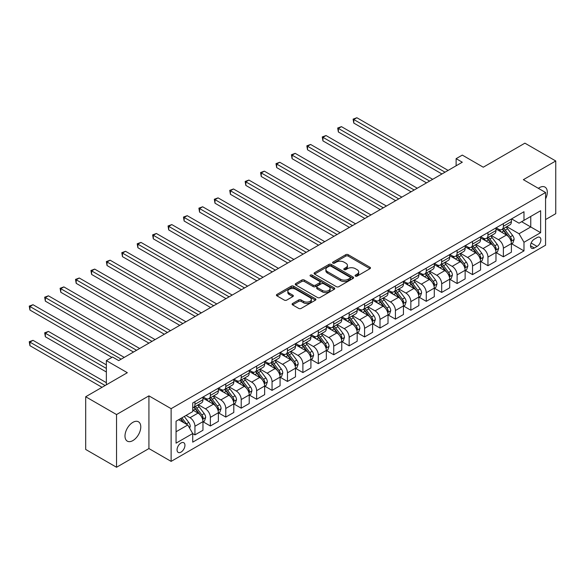 <?xml version="1.0" encoding="UTF-8"?>
<svg xmlns="http://www.w3.org/2000/svg" width="585" height="585" viewBox="0 0 585 585"><rect width="100%" height="100%" fill="white"/><g stroke="black" fill="none" stroke-linecap="round" stroke-linejoin="round"><path stroke-width="0.88" d="M355.424 276.105A1.199 0.695 0 0 0 357.121 276.105L369.991 268.676A1.711 0.987 0 0 0 370.488 267.974A1.711 0.987 0 0 0 369.991 267.272L348.192 254.687A1.711 0.987 0 0 0 345.764 254.687L332.902 262.117A1.199 0.695 0 0 0 332.551 262.606A1.199 0.695 0 0 0 332.902 263.096A1.199 0.695 0 0 0 334.598 263.096L336.258 262.139A5.477 3.166 0 0 1 344.009 262.139L345.83 263.184A5.477 3.166 0 0 1 347.431 265.422A5.477 3.166 0 0 1 345.83 267.659L344.163 268.617A1.199 0.695 0 0 0 343.812 269.107A1.199 0.695 0 0 0 344.163 269.597A1.199 0.695 0 0 0 345.859 269.597L347.527 268.639A5.477 3.166 0 0 1 355.27 268.639L357.091 269.685A5.477 3.166 0 0 1 358.693 271.923A5.477 3.166 0 0 1 357.091 274.16L355.424 275.125A1.199 0.695 0 0 0 355.073 275.615A1.199 0.695 0 0 0 355.424 276.105L355.424 275.125M132.883 440.585A11.166 6.45 120 0 0 140.181 430.743A11.166 6.45 120 0 0 138.47 421.8A11.166 6.45 120 0 0 132.883 422.348A11.166 6.45 120 0 0 125.592 432.191A11.166 6.45 120 0 0 127.303 441.141A11.166 6.45 120 0 0 132.883 440.585M545.571 198.9A11.166 6.45 120 0 0 544.986 187.098A11.166 6.45 120 0 0 539.399 187.653A11.166 6.45 120 0 0 538.361 188.333M180.999 452.125A5.587 3.225 120 0 0 184.648 447.203A5.587 3.225 120 0 0 183.792 442.728A5.587 3.225 120 0 0 180.999 443.006A5.587 3.225 120 0 0 177.35 447.927A5.587 3.225 120 0 0 178.206 452.402A5.587 3.225 120 0 0 180.999 452.125M292.602 303.491A1.711 0.987 0 0 0 292.105 304.193A1.711 0.987 0 0 0 292.602 304.887L298.723 308.419A1.711 0.987 0 0 0 301.143 308.419L315.432 300.171A1.711 0.987 0 0 0 315.937 299.469A1.711 0.987 0 0 0 315.432 298.774L293.633 286.189A1.711 0.987 0 0 0 291.213 286.189L276.924 294.438A1.711 0.987 0 0 0 276.42 295.14A1.711 0.987 0 0 0 276.924 295.834L284.31 300.098A1.711 0.987 0 0 0 286.73 300.098L292.844 296.573A1.711 0.987 0 0 0 293.348 295.871A1.711 0.987 0 0 0 292.844 295.169L289.18 293.056A4.578 2.647 0 0 1 287.842 291.184A4.578 2.647 0 0 1 290.672 288.741A4.578 2.647 0 0 1 295.659 289.319L310.013 297.604A4.578 2.647 0 0 1 311.352 299.469A4.578 2.647 0 0 1 308.529 301.918A4.578 2.647 0 0 1 303.535 301.341L301.143 299.959A1.711 0.987 0 0 0 298.723 299.959L292.602 303.491L292.602 304.887L298.723 301.385L298.723 299.959M545.571 219.558L555.75 213.686L555.75 160.977L524.906 143.164L483.268 167.208L462.296 155.098L456.124 158.659L462.296 162.22L118.696 360.594L112.525 357.033L106.36 360.594L106.36 384.813M116.539 414.553L116.539 467.261L148.926 448.563L148.926 395.855L116.539 414.553L85.695 396.747L127.333 372.703L106.36 360.594M148.926 395.855L171.127 408.674L545.571 192.494L545.571 245.203L171.127 461.382L171.127 408.674M555.75 160.977L523.363 179.675L545.571 192.494M336.382 286.679A1.711 0.987 0 0 0 338.803 286.679L353.091 278.423A1.711 0.987 0 0 0 353.596 277.729A1.711 0.987 0 0 0 353.091 277.027L331.293 264.442A1.711 0.987 0 0 0 328.872 264.442L314.584 272.69A1.711 0.987 0 0 0 314.079 273.392A1.711 0.987 0 0 0 314.584 274.094L336.382 286.679M310.884 276.361A1.199 0.695 0 0 1 312.105 276.529L312.105 275.104L334.262 287.9A1.711 0.987 0 0 1 334.766 288.602A1.711 0.987 0 0 1 334.262 289.297L319.973 297.546A1.711 0.987 0 0 1 317.553 297.546L295.754 284.961L295.754 283.564A1.711 0.987 0 0 0 295.249 284.266A1.711 0.987 0 0 0 295.754 284.961M295.754 283.564L301.867 280.032A1.711 0.987 0 0 1 304.288 280.032L313.129 285.136A1.711 0.987 0 0 0 315.549 285.136L319.607 282.796A1.711 0.987 0 0 0 320.112 282.094A1.711 0.987 0 0 0 319.607 281.4L310.408 276.083A1.199 0.695 0 0 1 310.057 275.594A1.199 0.695 0 0 1 310.796 274.957A1.199 0.695 0 0 1 312.105 275.104M116.539 467.261L85.695 449.455L85.695 396.747M537.059 237.583L534.346 239.148A5.411 3.122 120 0 0 530.814 243.916A5.411 3.122 120 0 0 531.641 248.252A5.411 3.122 120 0 0 534.346 247.981L537.059 246.417A5.411 3.122 120 0 0 540.591 241.649A5.411 3.122 120 0 0 539.765 237.313A5.411 3.122 120 0 0 537.059 237.583M511.582 218.885L519.049 223.192L523.984 220.348L523.984 211.726L192.721 402.977L192.721 411.599L176.063 421.215L176.063 443.152L192.721 433.536L192.721 442.15L523.984 250.899L523.984 242.285L519.049 233.737L506.778 226.651M523.984 220.348L540.635 210.732L540.635 232.669L523.984 242.285M148.926 448.563L171.127 461.382M456.124 158.659L456.124 165.782M521.637 221.7L530.763 226.965L530.763 216.428L540.635 210.732M519.049 233.737L530.763 226.965L540.635 232.669M176.063 431.752L187.785 424.988L178.659 419.716M192.721 433.609L194.944 434.889L194.944 426.268A6.976 4.029 -120 0 0 190.008 417.719L186.059 415.445M194.944 434.889L202.958 430.26L202.958 421.639A6.976 4.029 -120 0 0 198.023 413.09L192.721 410.026M203.149 421.814L210.366 425.982L210.366 417.368A6.976 4.029 -120 0 0 205.43 408.82L198.344 404.725M210.366 425.982L218.38 421.354L218.38 412.732A6.976 4.029 -120 0 0 213.445 404.191L202.958 398.136M218.571 412.915L225.788 417.083L225.788 408.462A6.976 4.029 -120 0 0 220.852 399.913L213.766 395.826M225.788 417.083L233.803 412.454L233.803 403.833A6.976 4.029 -120 0 0 228.867 395.284L218.38 389.23M233.993 404.008L241.21 408.176L241.21 399.555A6.976 4.029 -120 0 0 236.274 391.014L229.188 386.919M241.21 408.176L249.225 403.548L249.225 394.926A6.976 4.029 -120 0 0 244.289 386.378L233.803 380.323M249.415 395.109L256.632 399.27L256.632 390.656A6.976 4.029 -120 0 0 251.696 382.107L244.61 378.012M256.632 399.27L264.647 394.641L264.647 386.027A6.976 4.029 -120 0 0 259.711 377.479L249.225 371.424M264.837 386.202L272.054 390.37L272.054 381.749A6.976 4.029 -120 0 0 267.118 373.201L260.033 369.113M272.054 390.37L280.069 385.742L280.069 377.12A6.976 4.029 -120 0 0 275.133 368.572L264.647 362.517M280.252 377.296L287.469 381.464L287.469 372.85A6.976 4.029 -120 0 0 282.54 364.301L275.455 360.206M287.469 381.464L295.491 376.835L295.491 368.214A6.976 4.029 -120 0 0 290.555 359.673L280.069 353.618M295.674 368.396L302.891 372.565L302.891 363.943A6.976 4.029 -120 0 0 297.962 355.395L290.877 351.307M302.891 372.565L310.913 367.936L310.913 359.314A6.976 4.029 -120 0 0 305.977 350.766L295.491 344.711M311.096 359.49L318.313 363.658L318.313 355.036A6.976 4.029 -120 0 0 313.385 346.495L306.299 342.4M318.313 363.658L326.335 359.029L326.335 350.408A6.976 4.029 -120 0 0 321.399 341.859L310.913 335.805M326.518 350.59L333.735 354.751L333.735 346.137A6.976 4.029 -120 0 0 328.799 337.589L321.721 333.494M333.735 354.751L341.757 350.123L341.757 341.508A6.976 4.029 -120 0 0 336.821 332.96L326.335 326.905M341.94 341.684L349.157 345.852L349.157 337.231A6.976 4.029 -120 0 0 344.221 328.682L337.135 324.595M349.157 345.852L357.179 341.223L357.179 332.602A6.976 4.029 -120 0 0 352.243 324.053L341.757 317.999M357.362 332.777L364.579 336.945L364.579 328.331A6.976 4.029 -120 0 0 359.643 319.783L352.558 315.688M364.579 336.945L372.601 332.317L372.601 323.695A6.976 4.029 -120 0 0 367.665 315.154L357.179 309.099M372.784 323.878L380.001 328.046L380.001 319.425A6.976 4.029 -120 0 0 375.065 310.876L367.98 306.789M380.001 328.046L388.023 323.417L388.023 314.796A6.976 4.029 -120 0 0 383.087 306.248L372.601 300.193M388.206 314.971L395.423 319.139L395.423 310.518A6.976 4.029 -120 0 0 390.487 301.977L383.402 297.882M395.423 319.139L403.445 314.511L403.445 305.889A6.976 4.029 -120 0 0 398.509 297.341L388.023 291.286M403.628 306.072L410.846 310.233L410.846 301.619A6.976 4.029 -120 0 0 405.91 293.07L398.824 288.975M410.846 310.233L418.867 305.604L418.867 296.99A6.976 4.029 -120 0 0 413.931 288.442L403.445 282.387M419.05 297.165L426.268 301.333L426.268 292.712A6.976 4.029 -120 0 0 421.332 284.164L414.246 280.076M426.268 301.333L434.289 296.705L434.289 288.083A6.976 4.029 -120 0 0 429.353 279.535L418.867 273.48M434.472 288.259L441.69 292.427L441.69 283.813A6.976 4.029 -120 0 0 436.754 275.264L429.668 271.169M441.69 292.427L449.711 287.798L449.711 279.177A6.976 4.029 -120 0 0 444.775 270.636L434.289 264.581M449.894 279.359L457.112 283.528L457.112 274.906A6.976 4.029 -120 0 0 452.176 266.358L445.09 262.27M457.112 283.528L465.134 278.899L465.134 270.277A6.976 4.029 -120 0 0 460.198 261.729L449.711 255.674M465.316 270.453L472.534 274.621L472.534 265.999A6.976 4.029 -120 0 0 467.598 257.458L460.512 253.363M472.534 274.621L480.556 269.992L480.556 261.371A6.976 4.029 -120 0 0 475.62 252.822L465.134 246.768M480.738 261.553L487.956 265.714L487.956 257.1A6.976 4.029 -120 0 0 483.02 248.552L475.934 244.457M487.956 265.714L495.978 261.086L495.978 252.471A6.976 4.029 -120 0 0 491.042 243.923L480.556 237.868M496.16 252.647L503.378 256.815L503.378 248.194A6.976 4.029 -120 0 0 498.442 239.645L491.356 235.558M503.378 256.815L511.4 252.186L511.4 243.565A6.976 4.029 -120 0 0 506.464 235.016L495.978 228.962M496.16 227.784L498.442 229.108A6.976 4.029 -120 0 0 501.93 229.452A6.976 4.029 -120 0 0 503.378 226.256L503.378 223.624M480.738 236.691L483.02 238.007A6.976 4.029 -120 0 0 486.508 238.358A6.976 4.029 -120 0 0 487.956 235.163L487.956 232.523M465.316 245.598L467.598 246.914A6.976 4.029 -120 0 0 471.086 247.258A6.976 4.029 -120 0 0 472.534 244.062L472.534 241.429M449.894 254.497L452.176 255.813A6.976 4.029 -120 0 0 455.664 256.164A6.976 4.029 -120 0 0 457.112 252.969L457.112 250.329M434.472 263.404L436.754 264.72A6.976 4.029 -120 0 0 440.242 265.063A6.976 4.029 -120 0 0 441.69 261.868L441.69 259.235M419.05 272.303L421.332 273.626A6.976 4.029 -120 0 0 424.82 273.97A6.976 4.029 -120 0 0 426.268 270.775L426.268 268.142M403.628 281.209L405.91 282.526A6.976 4.029 -120 0 0 409.405 282.877A6.976 4.029 -120 0 0 410.846 279.681L410.846 277.041M388.206 290.116L390.487 291.432A6.976 4.029 -120 0 0 393.983 291.776A6.976 4.029 -120 0 0 395.423 288.58L395.423 285.948M372.784 299.015L375.065 300.332A6.976 4.029 -120 0 0 378.561 300.683A6.976 4.029 -120 0 0 380.001 297.487L380.001 294.847M357.362 307.922L359.643 309.238A6.976 4.029 -120 0 0 363.139 309.582A6.976 4.029 -120 0 0 364.579 306.386L364.579 303.754M341.94 316.821L344.221 318.145A6.976 4.029 -120 0 0 347.717 318.489A6.976 4.029 -120 0 0 349.157 315.293L349.157 312.661M326.518 325.728L328.799 327.044A6.976 4.029 -120 0 0 332.295 327.395A6.976 4.029 -120 0 0 333.735 324.2L333.735 321.56M311.096 334.635L313.385 335.951A6.976 4.029 -120 0 0 316.873 336.295A6.976 4.029 -120 0 0 318.313 333.099L318.313 330.466M295.674 343.534L297.962 344.85A6.976 4.029 -120 0 0 301.45 345.201A6.976 4.029 -120 0 0 302.891 342.006L302.891 339.366M280.252 352.441L282.54 353.757A6.976 4.029 -120 0 0 286.028 354.101A6.976 4.029 -120 0 0 287.469 350.905L287.469 348.272M264.829 361.34L267.118 362.663A6.976 4.029 -120 0 0 270.606 363.007A6.976 4.029 -120 0 0 272.054 359.812L272.054 357.179M249.415 370.246L251.696 371.563A6.976 4.029 -120 0 0 255.184 371.914A6.976 4.029 -120 0 0 256.632 368.718L256.632 366.078M233.993 379.153L236.274 380.469A6.976 4.029 -120 0 0 239.762 380.813A6.976 4.029 -120 0 0 241.21 377.617L241.21 374.985M218.571 388.052L220.852 389.369A6.976 4.029 -120 0 0 224.34 389.72A6.976 4.029 -120 0 0 225.788 386.524L225.788 383.884M203.149 396.959L205.43 398.275A6.976 4.029 -120 0 0 208.918 398.619A6.976 4.029 -120 0 0 210.366 395.423L210.366 392.791M511.582 243.74L523.984 250.899M501.93 229.452L509.952 224.823A6.976 4.029 -120 0 0 511.4 221.627L511.4 218.987M486.508 238.358L494.53 233.722A6.976 4.029 -120 0 0 495.978 230.527L495.978 227.894M471.086 247.258L479.108 242.629A6.976 4.029 -120 0 0 480.556 239.433L480.556 236.801M455.664 256.164L463.686 251.535A6.976 4.029 -120 0 0 465.134 248.34L465.134 245.7M440.242 265.063L448.264 260.435A6.976 4.029 -120 0 0 449.711 257.239L449.711 254.607M424.82 273.97L432.841 269.341A6.976 4.029 -120 0 0 434.289 266.146L434.289 263.506M409.405 282.877L417.419 278.241A6.976 4.029 -120 0 0 418.867 275.045L418.867 272.413M393.983 291.776L401.997 287.147A6.976 4.029 -120 0 0 403.445 283.952L403.445 281.319M378.561 300.683L386.575 296.054A6.976 4.029 -120 0 0 388.023 292.858L388.023 290.219M363.139 309.582L371.153 304.953A6.976 4.029 -120 0 0 372.601 301.758L372.601 299.125M347.717 318.489L355.731 313.86A6.976 4.029 -120 0 0 357.179 310.664L357.179 308.024M332.295 327.395L340.309 322.759A6.976 4.029 -120 0 0 341.757 319.564L341.757 316.931M316.873 336.295L324.887 331.666A6.976 4.029 -120 0 0 326.335 328.47L326.335 325.838M301.45 345.201L309.465 340.572A6.976 4.029 -120 0 0 310.913 337.377L310.913 334.737M286.028 354.101L294.043 349.472A6.976 4.029 -120 0 0 295.491 346.276L295.491 343.644M270.606 363.007L278.628 358.378A6.976 4.029 -120 0 0 280.069 355.183L280.069 352.543M255.184 371.914L263.206 367.278A6.976 4.029 -120 0 0 264.647 364.082L264.647 361.45M239.762 380.813L247.784 376.184A6.976 4.029 -120 0 0 249.225 372.989L249.225 370.356M224.34 389.72L232.362 385.091A6.976 4.029 -120 0 0 233.803 381.895L233.803 379.255M208.918 398.619L216.94 393.99A6.976 4.029 -120 0 0 218.38 390.795L218.38 388.162M192.721 407.803A6.976 4.029 -120 0 0 193.496 407.526L201.518 402.897A6.976 4.029 -120 0 0 202.958 399.701L202.958 397.061M193.496 407.526A6.976 4.029 -120 0 0 194.944 404.33L194.944 401.698M187.785 424.988L192.721 433.536M355.907 276.274L357.091 275.586A5.477 3.166 0 0 0 358.693 273.349L358.693 271.923M347.431 265.422L347.431 266.848A5.477 3.166 0 0 1 345.83 269.085L344.638 269.765M369.961 268.683L348.192 256.113A1.711 0.987 0 0 0 345.764 256.113L333.377 263.265M353.091 277.027L353.091 278.423L331.293 265.868A1.711 0.987 0 0 0 328.872 265.868L314.606 274.102M350.064 278.219A1.199 0.695 0 0 0 350.415 277.729A1.199 0.695 0 0 0 350.064 277.239L330.934 266.19A1.199 0.695 0 0 0 329.238 266.19L327.483 267.206A5.477 3.166 0 0 0 325.874 269.444A5.477 3.166 0 0 0 327.483 271.681L340.558 279.228A5.477 3.166 0 0 0 348.309 279.228L350.064 278.219L350.064 279.645A1.199 0.695 0 0 0 350.415 279.155L350.415 277.729M325.874 269.444L325.874 270.87A5.477 3.166 0 0 0 327.483 273.107L327.483 271.681M350.064 279.645L348.309 280.654A5.477 3.166 0 0 1 340.558 280.654L327.483 273.107M295.776 284.975L301.867 281.458L301.867 280.032M320.112 282.094L320.112 283.52A1.711 0.987 0 0 1 319.607 284.222L315.549 286.562A1.711 0.987 0 0 1 313.129 286.562L304.288 281.458A1.711 0.987 0 0 0 301.867 281.458M312.105 276.529L334.24 289.312M322.306 290.438A4.578 2.647 0 0 0 327.293 291.008A4.578 2.647 0 0 0 330.123 288.566A4.578 2.647 0 0 0 328.785 286.694L323.724 283.776A1.711 0.987 0 0 0 321.304 283.776L317.245 286.116A1.711 0.987 0 0 0 316.748 286.818A1.711 0.987 0 0 0 317.245 287.513L322.306 290.438L322.306 291.856A4.578 2.647 0 0 0 327.293 292.434A4.578 2.647 0 0 0 330.123 289.992L330.123 288.566M316.748 286.818L316.748 288.244A1.711 0.987 0 0 0 317.245 288.939L317.245 287.513M322.306 291.856L317.245 288.939M311.352 299.469L311.352 300.895A4.578 2.647 0 0 1 308.529 303.337A4.578 2.647 0 0 1 303.535 302.767L301.143 301.385A1.711 0.987 0 0 0 298.723 301.385M287.842 291.184L287.842 292.61A4.578 2.647 0 0 0 289.18 294.482L289.18 293.056M292.822 296.58L289.18 294.482M315.432 298.774L315.432 300.171L293.633 287.615A1.711 0.987 0 0 0 291.213 287.615L276.946 295.849M511.4 243.85L512.877 242.994L514.113 239.433A4.622 2.669 -120 0 0 512.635 235.499L507.597 228.764A13.345 7.707 -120 0 0 506.135 227.024M501.126 231.938A13.345 7.707 -120 0 0 498.391 229.079M510.976 241.02L511.612 239.631A4.622 2.669 -120 0 0 510.288 236.852L505.25 230.124A13.345 7.707 -120 0 0 503.795 228.377M502.552 229.093A11.078 6.398 60 0 1 504.372 231.163L508.636 236.859M353.786 158.696L411.094 191.785L322.942 140.89L322.942 137.329L326.028 135.544L417.259 188.216M502.31 229.232A13.345 7.707 60 0 1 503.773 230.973L507.122 235.448M445.024 172.195L353.786 119.515L356.872 117.739L448.103 170.41M441.938 173.972L353.786 123.077L353.786 119.515L353.106 119.128L356.872 117.739M353.786 123.077L353.106 119.128M495.978 252.757L497.455 251.901L498.691 248.34A4.622 2.669 -120 0 0 497.213 244.398L492.175 237.671A13.345 7.707 -120 0 0 490.713 235.93M485.704 240.837A13.345 7.707 -120 0 0 482.969 237.978M495.553 249.919L496.19 248.537A4.622 2.669 -120 0 0 494.866 245.751L489.828 239.024A13.345 7.707 -120 0 0 488.373 237.283M487.129 238A11.078 6.398 60 0 1 488.95 240.062L493.214 245.758M338.364 167.602L395.672 200.684L307.52 149.789L307.52 146.228L310.606 144.451L401.844 197.123M486.888 238.132A13.345 7.707 60 0 1 488.351 239.879L491.7 244.355M480.556 261.656L482.033 260.8L483.268 257.239A4.622 2.669 -120 0 0 481.791 253.305L476.753 246.577A13.345 7.707 -120 0 0 475.291 244.83M470.281 249.744A13.345 7.707 -120 0 0 467.547 246.885M480.131 258.826L480.768 257.437A4.622 2.669 -120 0 0 479.444 254.658L474.406 247.93A13.345 7.707 -120 0 0 472.951 246.183M471.707 246.899A11.078 6.398 60 0 1 473.528 248.969L477.791 254.665M322.942 176.502L380.25 209.591L292.098 158.696L292.098 155.135L295.184 153.35L386.422 206.03M471.466 247.038A13.345 7.707 60 0 1 472.929 248.786L476.278 253.254M465.134 270.562L466.611 269.707L467.846 266.146A4.622 2.669 -120 0 0 466.369 262.204L461.331 255.477A13.345 7.707 -120 0 0 459.876 253.736M454.859 258.65A13.345 7.707 -120 0 0 452.125 255.784M464.709 267.733L465.346 266.343A4.622 2.669 -120 0 0 464.029 263.564L458.984 256.83A13.345 7.707 -120 0 0 457.528 255.089M456.285 255.806A11.078 6.398 60 0 1 458.106 257.875L462.369 263.564M307.52 185.408L364.828 218.49L276.676 167.595L276.676 164.034L279.762 162.257L371 214.929M456.044 255.945A13.345 7.707 60 0 1 457.507 257.685L460.856 262.16M429.602 181.094L338.364 128.422L341.45 126.645L432.681 179.317M426.516 182.878L338.364 131.983L338.364 128.422L337.684 128.027L341.45 126.645M338.364 131.983L337.684 128.027M414.18 190.001L322.262 136.934L326.028 135.544M322.942 140.89L322.262 136.934M398.758 198.907L306.84 145.84L310.606 144.451M307.52 149.789L306.84 145.84M449.711 279.462L451.189 278.614L452.424 275.045A4.622 2.669 -120 0 0 450.947 271.111L445.909 264.383A13.345 7.707 -120 0 0 444.454 262.636M439.437 267.55A13.345 7.707 -120 0 0 436.702 264.691M449.287 276.632L449.931 275.242A4.622 2.669 -120 0 0 448.607 272.464L443.562 265.736A13.345 7.707 -120 0 0 442.106 263.989M440.863 264.705A11.078 6.398 60 0 1 442.684 266.775L446.947 272.471M292.098 194.308L349.406 227.397L261.254 176.502L261.254 172.941L264.34 171.164L355.578 223.836M440.629 264.844A13.345 7.707 60 0 1 442.084 266.592L445.434 271.067M383.336 207.807L291.418 154.74L295.184 153.35M292.098 158.696L291.418 154.74M434.289 288.368L435.766 287.513L437.002 283.952A4.622 2.669 -120 0 0 435.525 280.018L430.487 273.283A13.345 7.707 -120 0 0 429.032 271.542M424.015 276.456A13.345 7.707 -120 0 0 421.28 273.597M433.865 285.538L434.509 284.149A4.622 2.669 -120 0 0 433.185 281.37L428.14 274.643A13.345 7.707 -120 0 0 426.684 272.895M425.441 273.612A11.078 6.398 60 0 1 427.262 275.681L431.525 281.378M276.676 203.214L333.984 236.303L245.832 185.408L245.832 181.847L248.917 180.063L340.156 232.735M425.207 273.751A13.345 7.707 60 0 1 426.662 275.491L430.012 279.966M367.914 216.713L275.996 163.646L279.762 162.257M276.676 167.595L275.996 163.646M418.867 297.275L420.344 296.419L421.58 292.858A4.622 2.669 -120 0 0 420.103 288.917L415.065 282.189A13.345 7.707 -120 0 0 413.61 280.449M408.593 285.356A13.345 7.707 -120 0 0 405.858 282.496M418.443 294.438L419.087 293.056A4.622 2.669 -120 0 0 417.763 290.27L412.717 283.542A13.345 7.707 -120 0 0 411.262 281.802M410.019 282.518A11.078 6.398 60 0 1 411.84 284.581L416.103 290.277M261.254 212.121L318.562 245.203L230.41 194.308L230.41 190.747L233.495 188.97L324.733 241.642M409.785 282.65A13.345 7.707 60 0 1 411.24 284.398L414.589 288.873M352.492 225.613L260.574 172.546L264.34 171.164M261.254 176.502L260.574 172.546M403.445 306.174L404.922 305.319L406.158 301.758A4.622 2.669 -120 0 0 404.681 297.823L399.643 291.096A13.345 7.707 -120 0 0 398.188 289.348M393.171 294.262A13.345 7.707 -120 0 0 390.436 291.403M403.021 303.344L403.665 301.955A4.622 2.669 -120 0 0 402.341 299.176L397.295 292.449A13.345 7.707 -120 0 0 395.84 290.701M394.597 291.418A11.078 6.398 60 0 1 396.418 293.487L400.681 299.184M245.832 221.02L303.14 254.109L214.987 203.214L214.987 199.653L218.073 197.869L309.311 250.548M394.363 291.557A13.345 7.707 60 0 1 395.818 293.304L399.167 297.772M337.07 234.519L245.152 181.452L248.917 180.063M245.832 185.408L245.152 181.452M388.023 315.081L389.5 314.225L390.736 310.664A4.622 2.669 -120 0 0 389.259 306.723L384.221 299.995A13.345 7.707 -120 0 0 382.766 298.255M377.749 303.169A13.345 7.707 -120 0 0 375.014 300.302M387.599 312.251L388.243 310.862A4.622 2.669 -120 0 0 386.919 308.083L381.873 301.348A13.345 7.707 -120 0 0 380.418 299.608M379.175 300.324A11.078 6.398 60 0 1 380.996 302.394L385.259 308.083M230.41 229.927L287.718 263.009L199.565 212.114L199.565 208.552L202.651 206.776L293.889 259.447M378.941 300.463A13.345 7.707 60 0 1 380.396 302.204L383.745 306.679M321.648 243.426L229.737 190.359L233.495 188.97M230.41 194.308L229.737 190.359M372.601 323.98L374.078 323.132L375.314 319.564A4.622 2.669 -120 0 0 373.837 315.629L368.799 308.902A13.345 7.707 -120 0 0 367.343 307.154M362.327 312.068A13.345 7.707 -120 0 0 359.592 309.209M372.177 321.15L372.82 319.761A4.622 2.669 -120 0 0 371.497 316.982L366.451 310.255A13.345 7.707 -120 0 0 364.996 308.507M363.753 309.224A11.078 6.398 60 0 1 365.574 311.293L369.837 316.99M214.987 238.826L272.296 271.915L184.143 221.02L184.143 217.459L187.229 215.682L278.467 268.354M363.519 309.363A13.345 7.707 60 0 1 364.974 311.11L368.323 315.586M306.226 252.325L214.315 199.258L218.073 197.869M214.987 203.214L214.315 199.258M357.179 332.887L358.656 332.031L359.892 328.47A4.622 2.669 -120 0 0 358.415 324.536L353.377 317.801A13.345 7.707 -120 0 0 351.921 316.061M346.905 320.975A13.345 7.707 -120 0 0 344.17 318.116M356.755 330.057L357.398 328.668A4.622 2.669 -120 0 0 356.075 325.889L351.029 319.154A13.345 7.707 -120 0 0 349.574 317.414M348.331 318.13A11.078 6.398 60 0 1 350.152 320.2L354.415 325.896M199.565 247.733L256.873 280.815L168.721 229.927L168.721 226.366L171.807 224.581L263.045 277.253M348.097 318.269A13.345 7.707 60 0 1 349.552 320.01L352.901 324.485M290.803 261.232L198.893 208.165L202.651 206.776M199.565 212.114L198.893 208.165M341.757 341.794L343.234 340.938L344.47 337.377A4.622 2.669 -120 0 0 342.993 333.435L337.954 326.708A13.345 7.707 -120 0 0 336.499 324.96M331.483 329.874A13.345 7.707 -120 0 0 328.755 327.015M341.333 338.956L341.976 337.574A4.622 2.669 -120 0 0 340.653 334.788L335.607 328.061A13.345 7.707 -120 0 0 334.152 326.32M332.909 327.037A11.078 6.398 60 0 1 334.73 329.099L338.993 334.795M184.143 256.639L241.451 289.721L153.299 238.826L153.299 235.265L156.385 233.488L247.623 286.16M332.675 327.169A13.345 7.707 60 0 1 334.13 328.916L337.479 333.392M275.381 270.131L183.471 217.064L187.229 215.682M184.143 221.02L183.471 217.064M326.335 350.693L327.819 349.837L329.048 346.276A4.622 2.669 -120 0 0 327.571 342.342L322.532 335.614A13.345 7.707 -120 0 0 321.077 333.867M316.061 338.781A13.345 7.707 -120 0 0 313.333 335.922M325.911 347.863L326.554 346.474A4.622 2.669 -120 0 0 325.231 343.695L320.185 336.967A13.345 7.707 -120 0 0 318.73 335.22M317.487 335.936A11.078 6.398 60 0 1 319.308 338.006L323.578 343.702M168.721 265.539L226.029 298.628L137.885 247.733L137.885 244.172L140.963 242.387L232.201 295.067M317.253 336.075A13.345 7.707 60 0 1 318.708 337.823L322.057 342.291M259.959 279.038L168.049 225.971L171.807 224.581M168.721 229.927L168.049 225.971M310.913 359.599L312.397 358.744L313.626 355.183A4.622 2.669 -120 0 0 312.149 351.241L307.11 344.514A13.345 7.707 -120 0 0 305.655 342.773M300.639 347.687A13.345 7.707 -120 0 0 297.911 344.821M310.489 356.77L311.132 355.38A4.622 2.669 -120 0 0 309.809 352.601L304.763 345.867A13.345 7.707 -120 0 0 303.308 344.126M302.065 344.843A11.078 6.398 60 0 1 303.886 346.912L308.156 352.601M153.299 274.445L210.607 307.527L122.462 256.632L122.462 253.071L125.541 251.294L216.779 303.966M301.831 344.982A13.345 7.707 60 0 1 303.286 346.722L306.635 351.197M244.537 287.944L152.626 234.877L156.385 233.488M153.299 238.826L152.626 234.877M295.491 368.499L296.975 367.651L298.204 364.082A4.622 2.669 -120 0 0 296.727 360.148L291.688 353.42A13.345 7.707 -120 0 0 290.233 351.673M285.217 356.587A13.345 7.707 -120 0 0 282.489 353.728M295.074 365.669L295.71 364.279A4.622 2.669 -120 0 0 294.387 361.501L289.348 354.773A13.345 7.707 -120 0 0 287.886 353.026M286.65 353.742A11.078 6.398 60 0 1 288.464 355.812L292.734 361.508M137.885 283.345L195.185 316.434L107.04 265.539L107.04 261.978L110.119 260.201L201.357 312.873M286.409 353.881A13.345 7.707 60 0 1 287.864 355.629L291.213 360.104M229.115 296.844L137.204 243.777L140.963 242.387M137.885 247.733L137.204 243.777M280.069 377.405L281.553 376.55L282.782 372.989A4.622 2.669 -120 0 0 281.312 369.055L276.266 362.32A13.345 7.707 -120 0 0 274.811 360.579M269.795 365.493A13.345 7.707 -120 0 0 267.067 362.634M279.652 374.575L280.288 373.186A4.622 2.669 -120 0 0 278.965 370.407L273.926 363.673A13.345 7.707 -120 0 0 272.464 361.932M271.228 362.649A11.078 6.398 60 0 1 273.041 364.718L277.312 370.415M122.462 292.251L179.763 325.333L91.618 274.445L91.618 270.884L94.697 269.1L185.935 321.772M270.987 362.788A13.345 7.707 60 0 1 272.442 364.528L275.791 369.003M213.693 305.75L121.782 252.683L125.541 251.294M122.462 256.632L121.782 252.683M264.647 386.312L266.131 385.457L267.36 381.895A4.622 2.669 -120 0 0 265.89 377.954L260.844 371.226A13.345 7.707 -120 0 0 259.389 369.479M254.373 374.393A13.345 7.707 -120 0 0 251.645 371.533M264.23 383.475L264.866 382.093A4.622 2.669 -120 0 0 263.542 379.307L258.504 372.579A13.345 7.707 -120 0 0 257.042 370.839M255.806 371.555A11.078 6.398 60 0 1 257.619 373.618L261.89 379.314M107.04 301.158L164.341 334.24L76.196 283.345L76.196 279.784L79.275 278.007L170.513 330.679M255.565 371.687A13.345 7.707 60 0 1 257.02 373.435L260.369 377.91M198.271 314.65L106.36 261.583L110.119 260.201M107.04 265.539L106.36 261.583M249.225 395.211L250.709 394.356L251.938 390.795A4.622 2.669 -120 0 0 250.468 386.86L245.422 380.133A13.345 7.707 -120 0 0 243.967 378.385M238.951 383.299A13.345 7.707 -120 0 0 236.223 380.44M248.808 392.381L249.444 390.992A4.622 2.669 -120 0 0 248.12 388.213L243.082 381.486A13.345 7.707 -120 0 0 241.62 379.738M240.384 380.455A11.078 6.398 60 0 1 242.197 382.524L246.468 388.221M91.618 310.057L148.919 343.146L60.774 292.251L60.774 288.69L63.86 286.906L155.091 339.585M240.142 380.594A13.345 7.707 60 0 1 241.598 382.341L244.947 386.809M182.849 323.556L90.938 270.489L94.697 269.1M91.618 274.445L90.938 270.489M233.803 404.118L235.287 403.262L236.515 399.701A4.622 2.669 -120 0 0 235.046 395.76L230 389.032A13.345 7.707 -120 0 0 228.545 387.292M223.528 392.206A13.345 7.707 -120 0 0 220.801 389.339M233.386 401.288L234.022 399.899A4.622 2.669 -120 0 0 232.698 397.12L227.66 390.385A13.345 7.707 -120 0 0 226.205 388.645M224.962 389.361A11.078 6.398 60 0 1 226.775 391.431L231.046 397.12M76.196 318.964L133.504 352.046L45.352 301.151L45.352 297.589L48.438 295.813L139.669 348.484M224.72 389.5A13.345 7.707 60 0 1 226.176 391.241L229.532 395.716M167.427 332.463L75.516 279.396L79.275 278.007M76.196 283.345L75.516 279.396M218.38 413.017L219.865 412.169L221.093 408.601A4.622 2.669 -120 0 0 219.624 404.666L214.578 397.939A13.345 7.707 -120 0 0 213.123 396.191M208.114 401.105A13.345 7.707 -120 0 0 205.379 398.246M217.964 410.187L218.6 408.798A4.622 2.669 -120 0 0 217.276 406.019L212.238 399.292A13.345 7.707 -120 0 0 210.783 397.544M209.54 398.261A11.078 6.398 60 0 1 211.353 400.33L215.624 406.027M60.774 327.863L111.91 357.391L29.93 310.057L29.93 306.496L33.016 304.719L124.247 357.391M209.298 398.4A13.345 7.707 60 0 1 210.754 400.147L214.11 404.623M152.005 341.362L60.094 288.295L63.86 286.906M60.774 292.251L60.094 288.295M202.958 421.924L204.443 421.068L205.671 417.507A4.622 2.669 -120 0 0 204.202 413.573L199.156 406.838A13.345 7.707 -120 0 0 197.701 405.098M202.542 419.094L203.178 417.705A4.622 2.669 -120 0 0 201.854 414.926L196.816 408.191A13.345 7.707 -120 0 0 195.361 406.451M194.118 407.167A11.078 6.398 60 0 1 195.931 409.237L200.202 414.933M106.36 364.872L48.438 331.424L45.352 333.209L45.352 336.77L106.36 371.994M193.876 407.306A13.345 7.707 60 0 1 195.332 409.047L198.688 413.522M45.352 336.77L44.672 332.814L106.36 368.433M44.672 332.814L48.438 331.424M136.583 350.269L44.672 297.202L48.438 295.813M45.352 301.151L44.672 297.202M189.635 428.191L190.249 426.414A4.622 2.669 -120 0 0 188.78 422.472L184.282 416.469M106.36 382.678L33.016 340.331L29.93 342.108L29.93 345.676L102.039 387.307M186.856 424.447A4.622 2.669 -120 0 0 186.432 423.825L181.935 417.822M180.78 418.494L184.012 422.809M180.458 418.677L183.193 422.333M29.93 345.676L29.25 341.72L105.124 385.522M29.25 341.72L33.016 340.331M121.161 359.168L29.25 306.101L33.016 304.719M29.93 310.057L29.25 306.101M190.008 417.719L198.023 413.09M205.43 408.82L213.445 404.191M220.852 399.913L228.867 395.284M236.274 391.014L244.289 386.378M251.696 382.107L259.711 377.479M267.118 373.201L275.133 368.572M282.54 364.301L290.555 359.673M297.962 355.395L305.977 350.766M313.385 346.495L321.399 341.859M328.799 337.589L336.821 332.96M344.221 328.682L352.243 324.053M359.643 319.783L367.665 315.154M375.065 310.876L383.087 306.248M390.487 301.977L398.509 297.341M405.91 293.07L413.931 288.442M421.332 284.164L429.353 279.535M436.754 275.264L444.775 270.636M452.176 266.358L460.198 261.729M467.598 257.458L475.62 252.822M483.02 248.552L491.042 243.923M498.442 239.645L506.464 235.016M503.378 226.256L511.4 221.627M503.378 248.194L511.4 243.565M487.956 257.1L495.978 252.471M487.956 235.163L495.978 230.527M472.534 265.999L480.556 261.371M472.534 244.062L480.556 239.433M457.112 274.906L465.134 270.277M457.112 252.969L465.134 248.34M441.69 283.813L449.711 279.177M441.69 261.868L449.711 257.239M426.268 292.712L434.289 288.083M426.268 270.775L434.289 266.146M410.846 301.619L418.867 296.99M410.846 279.681L418.867 275.045M395.423 310.518L403.445 305.889M395.423 288.58L403.445 283.952M380.001 319.425L388.023 314.796M380.001 297.487L388.023 292.858M364.579 328.331L372.601 323.695M364.579 306.386L372.601 301.758M349.157 337.231L357.179 332.602M349.157 315.293L357.179 310.664M333.735 346.137L341.757 341.508M333.735 324.2L341.757 319.564M318.313 355.036L326.335 350.408M318.313 333.099L326.335 328.47M302.891 363.943L310.913 359.314M302.891 342.006L310.913 337.377M287.469 372.85L295.491 368.214M287.469 350.905L295.491 346.276M272.054 381.749L280.069 377.12M272.054 359.812L280.069 355.183M256.632 390.656L264.647 386.027M256.632 368.718L264.647 364.082M241.21 399.555L249.225 394.926M241.21 377.617L249.225 372.989M225.788 408.462L233.803 403.833M225.788 386.524L233.803 381.895M210.366 417.368L218.38 412.732M210.366 395.423L218.38 390.795M194.944 426.268L202.958 421.639M194.944 404.33L202.958 399.701M531.143 243.002L537.059 246.417M530.522 245.773L534.346 247.981M357.091 275.586L357.091 274.16M344.163 269.597L344.163 268.617M345.83 269.085L345.83 267.659M332.902 263.096L332.902 262.117M345.764 256.113L345.764 254.687M348.192 256.113L348.192 254.687M369.991 268.676L369.991 267.272M314.584 274.094L314.584 272.69M328.872 265.868L328.872 264.442M331.293 265.868L331.293 264.442M340.558 280.654L340.558 279.228M348.309 280.654L348.309 279.228M304.288 281.458L304.288 280.032M313.129 286.562L313.129 285.136M315.549 286.562L315.549 285.136M319.607 284.222L319.607 282.796M334.262 289.297L334.262 287.9M301.143 301.385L301.143 299.959M303.535 302.767L303.535 301.341M292.844 296.573L292.844 295.169M276.924 295.834L276.924 294.438M291.213 287.615L291.213 286.189M293.633 287.615L293.633 286.189M511.049 241.269L514.083 239.521M505.25 230.124L507.597 228.764M501.616 232.223L503.773 230.973M510.288 236.852L512.635 235.499M509.923 238.658L511.612 239.631M495.627 250.175L498.661 248.428M489.828 239.024L492.175 237.671M486.193 241.122L488.351 239.879M494.866 245.751L497.213 244.398M494.5 247.557L496.19 248.537M480.205 259.082L483.239 257.334M474.406 247.93L476.753 246.577M470.771 250.029L472.929 248.786M479.444 254.658L481.791 253.305M479.078 256.464L480.768 257.437M464.79 267.981L467.817 266.233M458.984 256.83L461.331 255.477M455.349 258.928L457.507 257.685M464.029 263.564L466.369 262.204M463.656 265.363L465.346 266.343M449.368 276.888L452.395 275.14M443.562 265.736L445.909 264.383M439.927 267.835L442.084 266.592M448.607 272.464L450.947 271.111M448.234 274.27L449.931 275.242M433.946 285.787L436.973 284.039M428.14 274.643L430.487 273.283M424.505 276.734L426.662 275.491M433.185 281.37L435.525 280.018M432.812 283.177L434.509 284.149M418.524 294.694L421.551 292.946M412.717 283.542L415.065 282.189M409.083 285.641L411.24 284.398M417.763 290.27L420.103 288.917M417.397 292.076L419.087 293.056M403.102 303.6L406.129 301.845M397.295 292.449L399.643 291.096M393.661 294.548L395.818 293.304M402.341 299.176L404.681 297.823M401.975 300.983L403.665 301.955M387.679 312.5L390.707 310.752M381.873 301.348L384.221 299.995M378.239 303.447L380.396 302.204M386.919 308.083L389.259 306.723M386.553 309.882L388.243 310.862M372.257 321.406L375.285 319.659M366.451 310.255L368.799 308.902M362.817 312.353L364.974 311.11M371.497 316.982L373.837 315.629M371.131 318.788L372.82 319.761M356.835 330.306L359.863 328.558M351.029 319.154L353.377 317.801M347.395 321.253L349.552 320.01M356.075 325.889L358.415 324.536M355.709 327.695L357.398 328.668M341.413 339.212L344.441 337.465M335.607 328.061L337.954 326.708M331.973 330.159L334.13 328.916M340.653 334.788L342.993 333.435M340.287 336.594L341.976 337.574M325.991 348.119L329.019 346.364M320.185 336.967L322.532 335.614M316.551 339.066L318.708 337.823M325.231 343.695L327.571 342.342M324.865 345.501L326.554 346.474M310.569 357.018L313.597 355.27M304.763 345.867L307.11 344.514M301.129 347.965L303.286 346.722M309.809 352.601L312.149 351.241M309.443 354.4L311.132 355.38M295.147 365.925L298.174 364.177M289.348 354.773L291.688 353.42M285.707 356.872L287.864 355.629M294.387 361.501L296.727 360.148M294.021 363.307L295.71 364.279M279.725 374.824L282.752 373.076M273.926 363.673L276.266 362.32M270.285 365.771L272.442 364.528M278.965 370.407L281.312 369.055M278.599 372.214L280.288 373.186M264.303 383.731L267.33 381.983M258.504 372.579L260.844 371.226M254.87 374.678L257.02 373.435M263.542 379.307L265.89 377.954M263.177 381.113L264.866 382.093M248.881 392.637L251.908 390.882M243.082 381.486L245.422 380.133M239.448 383.584L241.598 382.341M248.12 388.213L250.468 386.86M247.755 390.019L249.444 390.992M233.459 401.537L236.486 399.789M227.66 390.385L230 389.032M224.026 392.484L226.176 391.241M232.698 397.12L235.046 395.76M232.333 398.919L234.022 399.899M218.037 410.443L221.064 408.696M212.238 399.292L214.578 397.939M208.604 401.39L210.754 400.147M217.276 406.019L219.624 404.666M216.911 407.825L218.6 408.798M202.615 419.343L205.642 417.595M196.816 408.191L199.156 406.838M193.182 410.29L195.332 409.047M201.854 414.926L204.202 413.573M201.489 416.732L203.178 417.705M189.05 427.174L190.22 426.502M186.432 423.825L188.78 422.472"/></g></svg>
